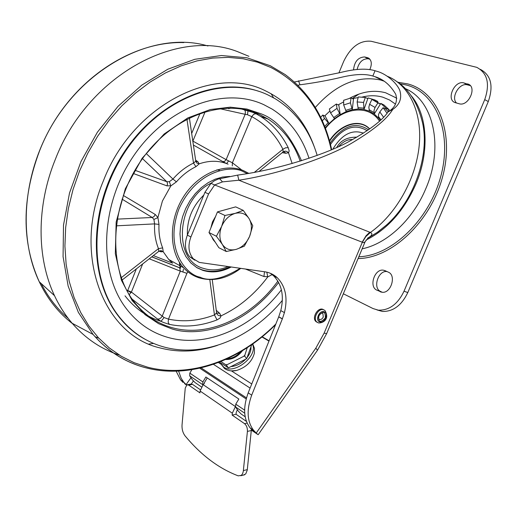 <?xml version="1.0" encoding="UTF-8"?>
<svg xmlns="http://www.w3.org/2000/svg" width="517" height="517" viewBox="0 0 517 517"><rect width="100%" height="100%" fill="white"/><g stroke="black" fill="none" stroke-linecap="round" stroke-linejoin="round"><path stroke-width="0.78" d="M263.832 104.692L272.058 109.061C289.746 120.299 302.064 136.714 309.017 158.318C302.064 136.714 289.746 120.299 272.058 109.061L263.832 104.692C224.546 86.229 167.792 106.308 134.246 154.984C100.472 203.459 97.739 270.52 125.579 307.66C97.739 270.52 100.472 203.459 134.246 154.984C167.792 106.308 224.546 86.229 263.832 104.692M281.39 289.83C252.503 327.726 206.554 348.419 168.025 337.439C151.042 332.664 136.889 322.737 125.579 307.66C136.889 322.737 151.042 332.664 168.025 337.439C206.554 348.419 252.503 327.726 281.39 289.83M317.173 155.443C309.709 130.284 295.679 111.362 275.089 98.676L267.864 94.889C225.735 74.732 164.458 95.664 127.744 147.952C90.798 200.021 87.127 272.653 116.622 313.334C129.14 330.557 144.96 341.789 164.076 347.03C204.06 358.107 251.197 338.047 282.353 300.377M119.24 355.03C101.132 349.078 85.447 338.493 72.173 323.274C65.232 315.176 59.352 305.98 54.518 295.685C36.629 258.002 36.306 206.05 55.313 159.436C87.367 76.135 176.129 27.879 237.245 51.519L248.948 56.321M229.729 176.439L222.543 177.04L215.266 179.141L208.151 182.682L201.423 187.561L195.303 193.629L190.004 200.699L185.7 208.525L182.533 216.862L180.607 225.425L179.981 233.936L180.666 242.118L182.63 249.698L185.803 256.445L190.844 262.953L196.893 267.677L202.806 270.365C211.983 273.189 221.418 272.078 231.131 267.03M221.127 315.835L220.921 315.887C218.478 315.874 217.037 314.866 216.597 312.85L214.445 314.956L217.043 319.9L220.048 318.052L221.127 315.835C239.164 307.247 254.707 294.276 267.754 276.925L272.149 274.585M292.163 163.559L288.518 152.883L289.184 150.886L288.24 147.707L285.655 147.778L282.922 149.264L283.122 151.946C284.899 150.731 286.664 150.983 288.415 152.702L288.518 152.883M248.057 110.367L247.488 114.729L251.785 116.642L253.673 114.27L255.993 113.727L249.091 110.644M163.63 322.518L169.324 324.366L168.161 322.246L168.497 319.125L164.102 317.561L160.987 321.348L163.63 322.518M186.934 119.065L193.52 163.094L195.924 166.694L199.284 163.805C208.984 160.516 218.096 160.444 226.627 163.592L228.1 164.186M116.17 225.839L154.596 223.893L158.997 224.41L157.905 217.47L162.428 201.01L170.81 185.926L176.413 181.855L172.943 179.044L146.266 153.562M153.355 255.598L172.639 263.166L168.729 259.456L163.236 251.747L162.655 247.889L158.48 248.632L121.23 277.726M157.905 217.47L155.242 214.477L123.305 195.445M125.011 295.821C134.737 308.358 146.731 316.863 160.987 321.348M132.139 299.143L157.446 318.983L161.117 321.374M288.24 147.707C281.649 134.472 272.453 124.048 260.658 116.435L255.883 113.695L248.89 110.586M282.237 152.657L285.92 153.284L288.415 152.702M266.824 272.175L267.754 276.925M220.921 315.887L219.725 313.367L216.235 310.278M245.607 269.092L263.941 276.524L267.838 276.744M164.102 317.561L162.228 316.1C160.955 318.323 159.359 319.286 157.446 318.983M149.258 258.797L180.31 271.141L162.228 316.1L131.415 292.06L127.699 290.522L136.346 268.898M129.192 294.645L131.415 292.06L142.653 263.967M131.105 292.641L127.628 290.67L127.305 291.381M122.051 199.142L152.224 217.483L153.917 219.447L154.596 223.893C154.176 232.902 155.468 241.148 158.48 248.632L158.745 251.385M189.364 117.837L195.788 161.207L193.52 163.094C185.92 166.758 179.056 172.077 172.943 179.044L169.356 181.687L166.842 181.719L134.937 170.287M219.557 108.635L245.161 114.322L245.42 111.614L244.379 109.514M232.288 165.938L232.392 162.803L226.129 159.65L245.161 114.322L247.488 114.729M258.952 171.508L283.038 152.011M283.865 151.584L285.92 153.284M264.491 271.761L263.941 276.524M216.617 312.979L219.725 313.367M212.235 279.574L216.597 312.85M209.812 279.6L214.445 314.956C198.871 320.883 183.554 322.272 168.497 319.125L186.928 273.338L180.31 271.141L179.696 267.858L179.263 267.606L151.817 256.8M158.906 251.223L161.065 250.603L163.236 251.747M157.847 217.618L153.917 219.447M169.356 181.687L170.81 185.926M195.788 161.207L196.919 163.101L199.284 163.805M193.41 145.057L222.814 161.621L224.63 161.323L226.129 159.65L192.873 141.102L205.197 111.627M228.514 160.994L226.627 163.592M186.928 273.338L187.852 271.78M183.432 269.247L182.876 272M160.865 251.152L160.36 251.159M159.062 251.165L161.084 251.831L159.869 250.887M161.084 251.831L163.139 251.611M117.139 219.13L152.224 217.483L154.105 216.526L155.242 214.477M133.16 173.428L166.946 185.868L167.553 183.936L167.023 181.919L142.485 158.609M166.946 185.868L170.875 185.771M195.801 161.298L197.979 161.789L195.659 160.199M199.11 163.837L197.979 161.789M222.814 161.621L226.724 163.618M187.38 235.054C186.921 219.615 192.389 206.296 203.782 195.109M215.298 242.24L213.211 239.772L211.712 236.721M210.884 227.894L212.493 221.858L215.628 216.371M222.045 210.639L229.722 208.519M226.265 251.52L236.34 249.33C230.414 250.868 225.748 249.233 222.342 244.425C219.286 239.248 219.059 233.225 221.664 226.356L216.397 236.25L222.342 244.425L226.265 251.52L218.84 247.695L208.984 232.514L217.463 211.905L235.668 206.878L243.248 210.374L235.145 213.385C241.129 211.964 245.762 213.695 249.045 218.581C251.973 223.777 252.147 229.735 249.569 236.456C246.641 243.048 242.234 247.339 236.34 249.33L244.354 246.157L249.569 236.456L252.774 225.774L249.045 218.581L243.248 210.374M221.664 226.356C224.662 219.622 229.154 215.298 235.145 213.385L224.953 215.479L221.664 226.356M217.463 211.905L224.953 215.479M208.984 232.514L216.397 236.25M297.928 85.324L299.944 84.801C314.297 82.907 327.797 80.478 340.438 77.511C354.319 74.099 365.118 73.601 372.841 76.031L374.76 76.619C383.317 79.12 390.309 85.008 395.744 94.281C397.819 101.739 395.272 107.607 388.086 111.892C382.367 120.416 369.319 130.297 348.956 141.542C328.709 152.942 281.655 169.162 237.652 175.108L238.873 180.22C284.337 173.195 332.677 154.906 353.292 142.22C374.037 129.709 387.181 118.781 392.739 109.436C399.764 104.647 402.123 98.295 399.803 90.372C395.835 81.311 384.822 73.466 377.552 71.508L375.038 70.745C366.753 68.186 355.263 68.774 340.574 72.503L294.412 82.009M270.288 273.267L273.603 275.832C281.862 284.356 284.253 295.957 280.789 310.614L278.741 316.779L248.186 392.862C242.919 407.519 243.565 419.197 250.125 427.889L252.716 430.648L256.199 433.059L253.601 430.293C247.042 421.588 246.409 409.878 251.701 395.162L282.379 318.815L284.44 312.591C287.93 297.889 285.539 286.269 277.28 277.726C273.79 274.495 269.635 272.524 264.82 271.806L199.265 262.41L193.28 258.746C188.492 253.007 187.703 245.749 190.909 236.973L208.571 193.991L214.633 184.963L362.184 242.176L366.023 235.823L369.19 232.753L369.868 232.249L370.372 232.463C373.016 233.684 372.124 235.584 367.69 238.163M228.682 108.809L230.614 108.034M246.583 421.497L236.043 414.259L232.133 415.093L244.528 423.649C246.577 425.413 247.54 427.992 247.417 431.391L243.248 471.62L242.518 473.837L241.342 475.362L238.227 475.853C218.846 468.505 201.145 455.199 185.118 435.934C182.863 432.923 181.829 429.297 182.029 425.058L185.248 388.086L186.921 384.822L188.705 385.113L199.95 392.875L200.111 391.046L203.123 384.648L235.358 406.53M243.326 475.11L245.769 473.882L247.249 470.153L251.398 429.375M200.331 389.74L192.518 384.377L190.728 384.086L187.548 384.7M232.133 415.093L232.32 413.212L235.397 406.633M236.043 414.259L236.23 412.379L237.374 409.71M204.486 383.233L203.123 384.648M269.086 340.806L262.19 336.767M190.986 377.753L186.107 384.564L183.548 381.901L181.176 378.302L178.611 371.09M176.155 371.187L180.569 379.84L183.121 382.502M222.995 108.706L221.974 109.165M299.944 84.801L298.555 80.826M237.652 175.108L218.226 179.044L214.277 180.821L210.975 183.328L204.932 192.311L187.348 235.125C184.162 243.862 184.957 251.094 189.739 256.82L194.909 260.225M210.975 183.328L214.633 184.963L222.465 181.881L238.873 180.22L369.868 232.249M388.086 111.892L392.739 109.436M362.152 248.819C386.729 243.869 413.012 219.641 425.846 188.55C444.161 146.57 433.304 100.111 405.231 88.588M410.931 95.386C427.43 114.257 429.982 151.19 415.881 184.091C404.061 210.665 387.446 229.328 366.023 240.082M368.951 237.549L377.882 231.978L386.483 225.018C413.93 200.783 429.95 155.197 422.499 122.671C417.755 103.361 409.277 89.706 397.075 81.686M367.755 238.104L368.679 237.465L364.634 242.253L363.516 242.615L362.339 242.253L365.771 236.67L370.372 232.463C395.763 214.633 415.888 179.276 419.177 145.807C422.486 112.312 408.973 84.698 387.259 76.245M365.138 241.697L326.679 333.568L324.114 333.148L362.339 242.253M278.741 316.779L282.379 318.815M186.495 385.075L184.459 383.569M253.175 429.995L252.716 430.648L253.052 430.971L258.164 434.726L251.385 430.15M257.253 433.937L256.199 433.059L315.809 348.199L324.114 333.148M251.398 429.918L253.052 430.971M325.238 127.854L329.032 123.608L324.495 118.445L322.75 115.039L325.225 116.196L324.96 115.679L329.962 110.961M320.656 117.294L322.75 115.039M334.473 118.664L340.244 114.632L337.006 108.363L330.563 112.893L334.473 118.664L329.032 123.608L325.225 116.196M383.53 117.178L379.814 111.905L378.528 114.49L378.457 117.999L374.224 114.005L374.024 110.257L375.058 107.452L369.584 104.272L368.841 107.226L369.358 111.142L363.981 109.462L368.065 97.92L374.754 99.923L374.405 100.647M377.352 102.482L377.843 101.461L374.754 99.923M380.447 104.014L374.799 100.867M387.97 111.42L389.223 109.837L383.924 104.945L380.822 103.406L386.115 108.305L385.611 108.945L383.116 107.717L387.046 113.21M389.223 109.837L386.115 108.305M388.228 111.775L385.611 108.945M379.814 111.905L383.116 107.717M369.358 111.142L374.224 114.005L380.822 103.406M375.058 107.452L377.901 102.877L380.389 104.111M369.584 104.272L371.91 99.438L377.901 102.877M363.554 102.431L357.118 101.946L358.236 108.997L363.981 109.462L363.554 102.431L365.319 97.455L367.794 98.682M357.118 101.946L358.287 96.957L365.319 97.455M337.006 108.363L336.36 104.027L338.835 105.216L338.738 104.55L343.65 101.888M330.563 112.893L329.348 108.984L336.36 104.027M346.222 111.627L352.264 109.727L350.442 102.805L343.682 104.964L346.222 111.627L340.244 114.632L338.835 105.216M350.442 102.805L350.998 97.92L353.473 99.135L353.557 98.385L358.132 97.61M343.682 104.964L343.631 100.304L350.998 97.92M358.236 108.997L352.264 109.727L353.473 99.135M385.075 270.669L383.44 270.197C374.605 268.465 368.589 286.767 376.887 290.16L381.992 292.241C390.891 293.811 396.701 275.341 388.319 272.155L385.075 270.669M382.237 292.26L380.648 291.498C372.408 288.137 378.244 270.023 387.065 271.58M468.001 84.038C477.495 86.972 468.428 106.954 459.083 103.73L455.27 102.65C445.732 99.897 454.469 79.948 463.917 82.94L469.43 84.814M456.524 103.012C450.546 97.358 459.6 82.287 467.465 84.872L470.289 85.615M369.804 69.653C372.266 63.83 371.658 59.888 367.988 57.833L364.659 56.948C358.139 57.258 354.429 61.555 353.538 69.834M357.118 69.407C358.992 62.182 362.675 58.641 368.162 58.776L369.952 59.248M376.899 309.896L382.49 311.46C393.217 311.635 401.651 305.334 407.797 292.564L488.287 101.552C493.683 85.861 491.04 75.127 480.351 69.349M343.333 293.779L373.022 308.552L382.49 311.46M338.906 72.923L343.708 61.342C350.772 46.873 359.922 40.184 371.167 41.27L476.758 67.339C487.486 73.084 490.142 83.851 484.72 99.626L404.029 291.2C397.87 304.002 389.43 310.329 378.709 310.161M245.284 416.838L241.142 414.014L238.266 411.054L235.571 406.989L235.765 404.165L238.835 399.04L205.856 377.009L202.884 381.94L202.722 384.68L189.674 375.82L192.356 379.769L195.064 382.561L201.443 386.916M231.416 370.889L236.644 370.443C246.163 367.354 252.083 361.577 254.396 353.111L254.454 348.303L252.742 343.96M261.938 336.968L268.976 341.091M189.674 375.82L189.823 373.119L191.885 369.707M207.239 377.933L204.325 382.761L204.409 383.31M219.441 362.1L228.411 367.858L226.414 365.248L227.163 364.647L225.716 364.718L226.414 365.248M220.921 361.512L225.716 364.718M247.249 347.689L244.871 355.101L243.701 356.342L244.696 356.064L244.871 355.101M228.411 367.858L246.667 358.701L244.696 356.064M246.667 358.701L251.747 344.658M243.701 356.342L227.163 364.647M225.606 359.515C232.107 359.748 237.742 356.801 242.505 350.668M227.06 358.856C232.146 358.514 236.689 356.142 240.683 351.747M324.107 310.071L322.789 309.302C317.651 307.214 311.615 317.968 315.926 321.548L318.433 322.912M317.16 322.317L315.926 321.548M217.431 345.369C197.914 351.915 178.856 352.781 160.251 347.973C103.555 335.32 71.986 254.842 103.529 180.478C132.565 105.203 214.303 64.082 265.964 91.089C289.003 102.431 305.12 121.043 314.317 146.925M258.468 91.212C215.453 76.419 157.22 101.119 123.595 152.967C89.777 204.661 87.683 273.687 116.066 312.966C122.626 322.169 130.323 329.71 139.163 335.598M271.141 93.713L273.525 97.778M153.601 343.43L148.935 344.051M146.46 367.955L151.255 369.041M331.662 149.704C324.818 117.689 309.334 92.659 285.21 74.61L270.333 65.756L246.971 57.788L221.457 55.526L194.709 59.319L167.786 69.246L141.832 85.105L118.005 106.36L97.403 132.19L80.995 161.491L69.53 192.951L63.494 225.147L63.074 256.652L68.154 286.121L78.364 312.378L93.099 334.46C107.859 351.463 125.528 362.598 146.098 367.865M331.261 149.872C322.841 111.659 302.71 84.187 270.869 67.475L257.466 62.156L243.203 58.757L228.243 57.368L212.784 58.066L197.022 60.89L181.183 65.846L165.498 72.91L150.208 82.016L135.544 93.066L121.754 105.907L109.055 120.364L97.648 136.23L87.735 153.258L79.469 171.179L72.975 189.72L68.354 208.577L65.665 227.454L64.922 246.066L66.124 264.129L69.207 281.377L74.105 297.572L80.71 312.494L88.885 325.962L98.476 337.827L109.326 347.954L121.249 356.252L134.071 362.675L147.603 367.18C190.592 378.308 239.927 360.155 275.82 324.03M72.464 323.61C58.602 312.985 47.532 299.033 39.253 281.752C21.565 242.292 21.656 198.715 39.512 151.016C68.871 74.771 148.98 28.357 207.97 45.981M68.205 318.375C57.251 309.004 48.23 297.372 41.14 283.471M98.831 338.202L95.07 336.716M301.521 160.761C290.186 134.743 276.408 118.994 260.206 113.507L246.842 109.042L230.272 107.174L210.393 109.514L187.781 117.934L164.096 134.045L142.156 158.228L125.321 188.789L116.163 222.039L115.323 253.634L121.45 280.285L132.165 300.577L145.141 314.704L158.629 323.694L171.579 328.793C193.875 336.347 241.019 331.895 278.637 282.45M241.258 108.951L259.172 114.263L268.136 119.084C283.109 128.888 293.792 142.925 300.19 161.175M277.868 281.106C251.372 317.813 207.679 338.112 171.411 327.474C156.444 323.157 143.894 314.459 133.761 301.372C107.853 267.851 109.74 206.406 140.424 161.562C170.894 116.532 223.066 97.513 259.23 114.276L268.129 119.078L260.658 116.435L255.993 113.727M199.019 277.81C193.1 275.878 187.962 272.537 183.606 267.78C169.007 251.934 168.471 221.03 183.018 197.578C197.436 174.029 223.99 162.525 243.216 170.513L248.787 173.369M240.14 268.317C222.898 278.844 209.521 281.791 200.008 277.164C186.65 275.018 163.947 249.446 178.895 209.042C196.641 169.602 231.959 164.826 243.436 171.754L247.326 173.615M169.324 324.366C184.976 327.591 200.88 326.104 217.043 319.9M195.924 166.694C188.711 170.183 182.21 175.237 176.413 181.855M158.997 224.41C158.59 232.954 159.805 240.78 162.655 247.889M254.319 172.387L282.922 149.264C275.664 134.827 265.286 123.957 251.785 116.642L232.392 162.803L241.517 169.796M180.582 268.181L179.838 262.888M126.723 290.302L127.699 290.522M191.684 133.444L200.111 113.288M228.016 266.578C219.576 270.262 211.44 270.876 203.608 268.42C171.961 260.503 176.678 199.342 211.188 183.102M201.63 269.719L197.151 267.825M315.305 107.465C335.882 84.387 357.648 75.236 380.609 80.019L384.183 81.201M192.518 384.377L188.705 385.113M251.359 430.512L247.417 431.391M244.528 423.649L247.229 423.061M243.404 470.58L247.313 469.623M232.32 413.212L200.111 391.046M395.524 104.143L389.508 99.968L382.832 97.196C376.311 95.322 369.435 95.27 362.217 97.047M349.576 98.275C362.062 91.509 374.095 89.68 385.676 92.789L396.843 98.23M193.384 381.048L191.296 383.969M372.841 76.031L375.038 70.745M219.615 178.656L222.465 181.881M317.503 350.203L315.809 348.199M248.186 392.862L251.701 395.162M278.689 316.895L282.334 318.918M284.44 312.591L280.789 310.614M187.348 235.125L190.909 236.973M208.571 193.991L204.932 192.311M363.445 133.173C351.974 129.095 341.756 134.439 332.806 149.213M367.141 130.723C354.559 123.046 342.332 127.647 330.473 144.527M330.098 143.06C342.777 125.689 355.586 121.262 368.518 129.773M329.6 141.18C340.205 124.616 359.457 118.328 369.571 129.024M369.713 128.927C359.645 117.973 340.244 124.086 329.465 140.689M379.478 121.094C367.833 103.329 341.711 107.717 325.432 128.365M328.172 122.632L324.702 126.484M324.495 118.445L322.304 120.81M378.715 116.848L380.913 119.77M378.457 117.999L380.279 120.371M369.397 109.843L374.379 112.771M358.022 107.665L363.897 108.137M339.63 113.449L333.73 117.572M351.922 108.421L345.744 110.367M358.83 256.768C391.285 255.857 428.89 220.449 440.658 176.814C452.718 133.212 436.199 92.756 406.588 85.072L399.828 83.722M358.753 94.146L352.284 98.553M358.081 258.558C391.123 258.377 429.957 222.62 442.287 177.951C454.921 133.328 438.073 91.716 407.751 83.903L397.883 82.255M380.648 291.498L376.887 290.16M380.105 291.698L381.249 292.105M463.917 82.94L467.465 84.872M469.882 85.189L467.433 83.857M369.364 58.641L367.593 57.71M364.659 56.948L368.162 58.776M404.029 291.2L407.797 292.564M488.287 101.552L484.72 99.626M250.958 346.829C251.236 350.326 249.931 353.932 247.048 357.654M245.717 359.173C241.271 363.651 236.34 366.126 230.937 366.592M252.419 344.186C258.558 355.664 234.356 375.135 223.79 367.16L220.778 363.748L224.436 368.434C227.706 370.792 231.778 371.464 236.644 370.443M246.17 398.943L199.743 368.182M201.087 367.871L246.467 397.883M189.823 373.119L202.884 381.94M235.765 404.165L244.657 410.175M231.506 370.947L251.76 383.963M218.381 362.514L220.959 364.168M250.099 388.086L213.418 364.311M244.787 413.245L235.571 406.989M338.738 146.557C343.094 141.516 347.747 139.176 352.704 139.538M324.98 310.53L323.661 309.754C318.517 307.667 312.481 318.433 316.792 322.013L318.524 322.938C322.291 323.293 330.182 319.752 324.98 310.53M324.056 311.725C319.306 309.883 314.814 320.63 319.79 321.936C324.534 323.726 328.986 313.069 324.056 311.725M325.322 317.929C320.585 323.119 318.31 322.382 318.504 315.725C323.261 310.543 325.536 311.279 325.322 317.929M322.201 313.128L322.892 313.522L323.261 317.057C321.988 319.357 320.546 320.023 318.944 319.067C318.504 319.241 318.517 318.155 318.97 315.816M116.622 313.334L116.066 312.966C124.687 325.154 135.202 334.37 147.603 340.619M275.542 324.728C239.449 360.872 189.926 379.071 146.505 367.955C125.805 362.695 108.001 351.534 93.099 334.46L72.173 323.274M54.518 295.685L39.253 281.752C17.849 236.889 22.91 172.749 53.632 122.413C84.374 72.063 136.973 41.153 183.819 42.594M240.722 268.401C227.066 278.663 213.23 281.817 199.213 277.862C193.229 275.929 188.026 272.569 183.606 267.78L168.729 259.456M283.103 151.959L284.486 151.688L283.749 151.617M179.309 262.054L180.149 268.019M122.083 280.052L158.797 251.34L160.845 251.184L159.643 250.932M179.696 267.858L151.752 256.846M196.434 267.399L202.005 269.822C211.059 272.549 220.32 271.554 229.787 266.83M216.843 169.854L219.389 170.261M244.677 474.774L240.773 475.737M374.76 76.619L384.338 81.305M183.548 381.901L180.569 379.84M367.548 238.292L377.313 232.346L386.483 225.018M326.679 333.568L317.522 350.177L258.164 434.726M253.601 430.293L250.125 427.889M277.28 277.726L273.603 275.832M193.28 258.746L189.739 256.82M383.44 270.197L386.71 271.419M367.988 57.833L369.048 58.389M358.798 94.133L352.303 98.56M356.892 137.173C347.275 137.011 340.554 140.45 336.735 147.474M318.976 315.816C320.695 313.308 322.001 312.546 322.892 313.522L322.136 313.121"/></g></svg>
